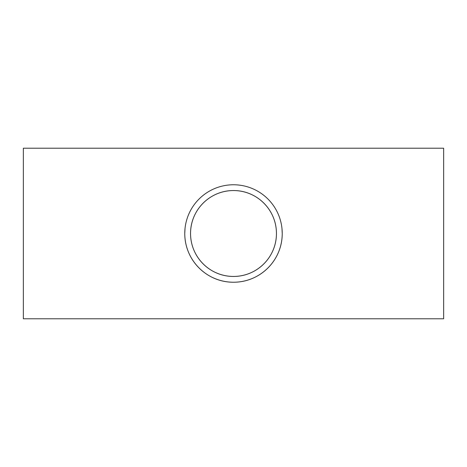 <?xml version="1.0" encoding="UTF-8"?>
<svg xmlns="http://www.w3.org/2000/svg" width="467" height="467" viewBox="0 0 467 467"><rect width="100%" height="100%" fill="white"/><g stroke="black" fill="none" stroke-linecap="round" stroke-linejoin="round"><path stroke-width="0.7" d="M276.446 233.5C276.517 209.881 257.019 190.425 233.512 190.554C209.969 190.419 190.443 209.94 190.554 233.5C190.495 257.119 209.963 276.557 233.471 276.446C256.978 276.557 276.522 257.183 276.446 233.5A42.946 42.946 0 0 0 233.5 190.554A42.946 42.946 0 0 0 190.554 233.5A42.946 42.946 0 0 0 233.5 276.446A42.946 42.946 0 0 0 276.446 233.5M185.014 228.602L184.769 233.5A48.731 48.731 0 0 0 233.5 282.231A48.731 48.731 0 0 0 282.231 233.5L281.986 228.602M184.769 233.5C184.698 260.306 206.793 282.36 233.465 282.231C260.142 282.36 282.319 260.376 282.231 233.5A48.731 48.731 0 0 0 233.5 184.769A48.731 48.731 0 0 0 184.769 233.5M443.65 233.5L443.65 318.78L23.35 318.78L23.35 148.22L443.65 148.22L443.65 233.5"/></g></svg>
